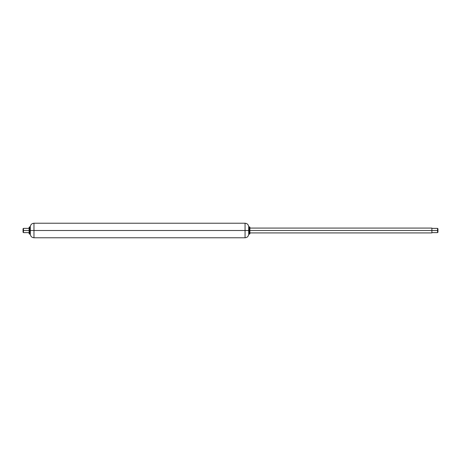 <?xml version="1.0" encoding="UTF-8"?>
<svg xmlns="http://www.w3.org/2000/svg" width="461" height="461" viewBox="0 0 461 461"><rect width="100%" height="100%" fill="white"/><g stroke="black" fill="none" stroke-linecap="round" stroke-linejoin="round"><path stroke-width="0.69" d="M30.328 233.779L29.965 234.142L29.965 230.5L29.481 230.5L29.481 234.142L29.481 230.5L29.118 230.5L29.118 233.773L29.118 230.5L23.442 230.5L23.442 232.621L23.442 230.5L23.05 230.5L23.05 232.229L23.05 228.771L23.05 230.5L23.442 230.5L23.442 228.379L23.442 230.5L29.118 230.5L29.118 227.227L29.118 230.5L29.481 230.5L29.481 226.858L29.965 234.142L29.118 233.773M248.698 234.142L248.698 230.5L245.056 230.5L245.056 237.778L245.056 230.5L33.97 230.5L33.97 237.778L33.97 230.5L30.328 230.5L30.328 234.142L30.328 230.5L29.965 230.5L30.328 230.5L30.328 226.858L30.328 230.5L33.97 230.5L33.97 223.222L33.97 230.5L245.056 230.5L245.056 223.222L245.056 230.5L248.698 230.5L248.698 226.858L248.698 234.142C248.479 236.349 247.269 237.559 245.056 237.778L33.97 237.778C31.763 237.559 30.547 236.349 30.328 234.142M30.328 227.221L29.965 226.858L29.965 230.5L29.965 226.858L29.118 227.227M249.908 227.475L249.908 233.773L249.908 230.5L431.882 230.5L431.882 228.074L431.882 230.5L437.558 230.5L437.558 232.621L437.558 230.5L437.95 230.5L437.95 232.229L437.95 230.5L431.882 230.5L431.882 232.926L431.882 230.5L249.545 230.5L249.545 234.142L249.545 230.5L249.061 230.5L249.061 234.142L249.061 230.5L248.698 230.5L249.061 230.5L249.061 226.858L249.061 230.5L249.545 230.5L249.545 226.858L249.545 230.5L249.908 230.5L249.908 227.227L249.545 226.858L248.698 227.227M437.558 230.5L437.558 228.379L437.558 230.5M437.95 230.5L437.95 228.771L437.95 230.5M248.698 233.773L249.545 234.142L249.908 233.525M29.118 232.621L23.442 232.621L23.05 232.229M248.698 226.858C248.479 224.651 247.269 223.441 245.056 223.222L33.97 223.222C31.763 223.441 30.547 224.651 30.328 226.858M23.05 228.771L23.442 228.379L29.118 228.379M431.882 232.926L249.908 232.926M437.95 232.229L437.558 232.621L431.882 232.621M437.95 228.771L437.558 228.379L431.882 228.379M431.882 228.074L249.908 228.074"/></g></svg>
